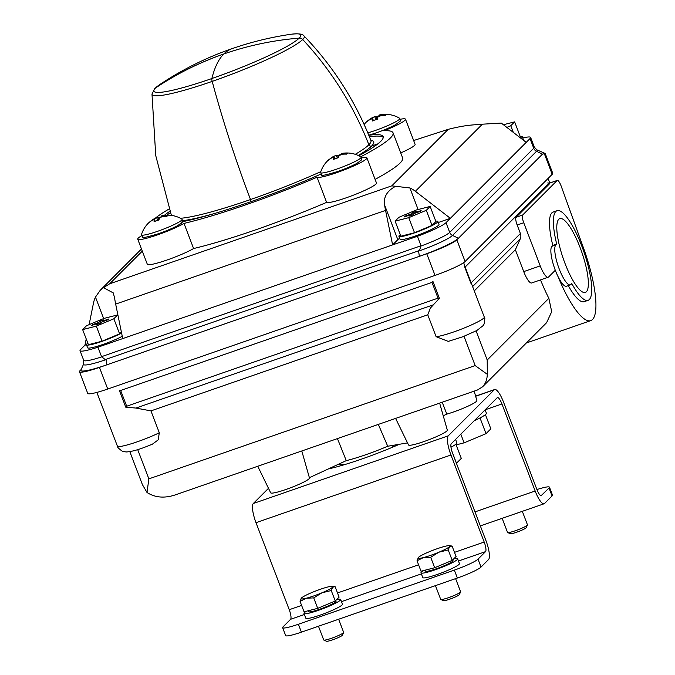 <?xml version="1.0" encoding="UTF-8"?>
<svg xmlns="http://www.w3.org/2000/svg" width="675" height="675" viewBox="0 0 675 675"><rect width="100%" height="100%" fill="white"/><g stroke="black" fill="none" stroke-linecap="round" stroke-linejoin="round"><path stroke-width="1.01" d="M443.239 415.775L446.816 414.121A20.765 2.43 -20.9 0 0 466.982 406.637A20.765 2.43 -20.9 0 0 476.871 400.562L474.188 391.129M395.609 418.407L408.527 444.96A20.765 2.43 -20.9 0 0 428.785 439.796A20.765 2.43 -20.9 0 0 447.322 430.144L439.644 403.118M309.386 477.697L346.267 460.637A41.318 4.843 -20.9 0 0 387.72 446.243L407.523 442.901M257.757 466.256L270.675 492.809A20.765 2.43 -20.9 0 0 290.933 487.654A20.765 2.43 -20.9 0 0 309.471 477.993L301.793 450.976M81.127 369.562L79.945 370.744A27.076 3.172 159.1 0 0 79.473 371.739A27.076 3.172 159.1 0 0 99.461 367.394L419.344 256.348A35.201 4.126 -20.9 0 0 458.426 238.275L542.455 154.153L536.541 151.31L452.52 235.432A5.417 5.206 45 0 1 449.71 232.377L446.006 222.683L526.222 142.374L501.28 123.086L482.38 124.192L415.37 191.27A27.076 26.013 -135 0 0 409.885 187.954L391.778 185.861L109.679 283.795L103.503 287.677L113.349 292.95L114.725 298.772A40.618 10.209 -109.1 0 0 115.67 304.096L122.732 338.588L392.622 244.898L397.828 239.684L384.615 205.082A40.618 10.209 70.9 0 0 385.56 210.406L392.622 244.898L417.42 236.284A28.957 3.392 -20.9 0 0 446.006 222.683M79.473 371.739L87.733 393.382A27.076 3.172 -20.9 0 0 107.722 389.036L435.038 275.408A27.076 3.172 -20.9 0 0 465.1 261.503L552.201 174.302A27.076 3.172 -20.9 0 0 552.732 173.239L545.189 153.478L536.794 149.791A30.544 3.578 -20.9 0 1 536.541 151.31A5.417 5.206 45 0 1 533.731 148.255L530.035 138.561L526.222 142.374M122.732 338.588L97.942 347.195A28.957 3.392 -20.9 0 1 80.03 350.671A28.957 3.392 -20.9 0 1 80.603 349.532L84.949 345.178L86.434 344.663M435.763 221.155A20.849 2.447 159.1 0 1 437.856 221.434L439.003 224.438A20.849 2.447 159.1 0 1 415.446 235.963A20.849 2.447 159.1 0 1 400.056 239.313L398.908 236.309A20.849 2.447 159.1 0 1 400.283 234.706M438.278 222.522L450.36 218.329L415.37 191.27M399.668 238.283A24.351 2.852 -20.9 0 0 397.828 239.684M122.259 336.277A20.849 2.447 159.1 0 1 102.997 344.427A20.849 2.447 159.1 0 1 87.607 347.777L86.451 344.773A20.849 2.447 159.1 0 1 87.826 343.17M520.248 136.578A20.849 2.447 159.1 0 1 522.34 136.856A20.849 2.447 159.1 0 1 521.058 138.383M519.868 137.464L520.391 136.941L514.637 121.871L503.407 124.732M437.856 221.434A20.849 2.447 159.1 0 1 414.298 232.959A20.849 2.447 159.1 0 1 398.908 236.309M432.051 225.391L435.907 221.527L430.152 206.449L416.483 209.933L398.959 217.274L395.103 221.138L400.857 236.216L414.526 232.732L432.051 225.391L426.296 210.313L430.152 206.449M121.593 333.003A20.849 2.447 159.1 0 1 101.841 341.423A20.849 2.447 159.1 0 1 86.451 344.773M82.645 329.611L96.314 326.126L113.839 318.777L117.703 314.913L104.034 318.398L86.51 325.747L82.645 329.611L88.408 344.68L102.068 341.196L119.593 333.855L121.399 332.049M456.764 239.929A27.076 3.172 159.1 0 1 426.769 253.775L435.038 275.408M384.615 205.082C383.332 197.075 387.07 190.772 395.837 186.19M482.38 124.192C473.69 125.078 467.319 124.521 448.251 129.33A858.44 100.609 -20.9 0 0 413.657 140.543M84.949 345.178L86.214 338.943M89.108 324.65L93.496 303.007A27.076 26.013 -135 0 1 95.47 297.101L100.162 290.377L103.503 287.677M448.251 129.33L391.778 185.861M341.415 154.297A25.481 24.486 -135 0 0 337.643 155.663A27.363 6.877 70.9 0 0 336.268 155.267L333.214 156.608A27.304 26.232 -135 0 0 329.535 159.232A25.718 6.463 70.9 0 0 329.003 159.545A25.718 6.463 70.9 0 0 328.447 160.237A27.363 26.291 45 0 1 332.134 157.621L334.091 157.283A27.363 6.877 70.9 0 0 333.661 159.359A25.718 24.705 45 0 1 338.631 157.697A27.304 6.86 -109.1 0 1 339.069 155.621L342.115 154.28A27.363 26.291 45 0 1 346.739 154.136A25.481 6.404 -109.1 0 1 347.827 153.132A27.304 26.232 -135 0 0 343.204 153.276L341.238 153.605M329.003 159.545A27.473 27.473 0 0 0 320.558 172.395A21.752 2.548 159.1 0 0 320.549 172.623A21.752 2.548 159.1 0 0 336.614 169.155A21.752 2.548 159.1 0 0 361.032 156.946A27.473 27.473 0 0 0 341.297 153.546L341.449 154.389M334.792 158.87L334.108 157.072L334.707 158.903M379.831 115.543A25.718 24.705 -135 0 0 376.059 116.902A27.363 6.877 70.9 0 0 374.726 116.606L371.697 118.007A27.363 26.291 -135 0 0 368.01 120.631A25.718 6.463 70.9 0 0 367.622 120.884A25.718 6.463 70.9 0 0 366.972 121.745A27.304 26.232 45 0 1 370.651 119.129L372.634 118.859A27.363 6.877 70.9 0 0 372.237 121.028A25.481 24.486 45 0 1 377.215 119.374A27.304 6.86 -109.1 0 1 377.612 117.197L380.641 115.788A27.304 26.232 45 0 1 385.265 115.644A25.481 6.404 -109.1 0 1 386.302 114.522A27.363 26.291 -135 0 0 381.679 114.674L379.696 114.944M367.808 132.848A21.752 2.548 159.1 0 0 375.233 130.494A21.752 2.548 159.1 0 0 399.651 118.285A27.473 27.473 0 0 0 379.628 114.944L379.966 115.906M373.376 120.538L372.642 118.631L373.292 120.572M149.42 222.151A27.473 27.473 0 0 0 141.488 234.562A21.752 2.548 159.1 0 0 141.463 234.748A21.752 2.548 159.1 0 0 157.537 231.323A21.752 2.548 159.1 0 0 181.955 219.105A27.473 27.473 0 0 0 161.696 215.823L161.781 216.65A25.481 24.486 -135 0 0 158.043 218.084A27.304 6.86 70.9 0 0 156.659 217.679L153.63 219.08A27.304 26.232 -135 0 0 149.993 221.805A25.481 6.404 70.9 0 0 149.42 222.151A25.481 6.404 70.9 0 0 148.905 222.809A27.363 26.291 45 0 1 152.55 220.084L154.491 219.704A27.304 6.86 70.9 0 0 154.052 221.771A25.718 24.705 45 0 1 158.979 219.991A27.363 6.877 -109.1 0 1 159.418 217.924L162.447 216.523A27.363 26.291 45 0 1 167.029 216.27A25.718 6.463 -109.1 0 1 168.117 215.266A27.304 26.232 -135 0 0 163.527 215.519L161.587 215.907M155.174 221.257L154.499 219.485L155.098 221.29M545.155 153.47L542.455 154.153M97.942 347.195L101.554 356.653L421.031 245.751L419.462 250.518L418.601 251.117L419.344 256.348L426.769 253.775M375.098 179.364A129.971 15.23 -20.9 0 0 402.637 157.942L393.044 132.823A129.971 15.23 -20.9 0 0 384.083 130.739A26.806 3.139 -20.9 0 0 405.506 119.213A26.806 3.139 -20.9 0 0 400.486 119.23M141.488 235.828A26.806 3.139 -20.9 0 0 137.734 239.161L147.327 264.288A26.806 3.139 -20.9 0 0 165.974 260.373A26.806 3.139 -20.9 0 0 193.598 248.535A129.971 15.23 -20.9 0 0 326.616 202.357A26.806 3.139 -20.9 0 0 353.742 195.041A26.806 3.139 -20.9 0 0 376.481 182.993L366.888 157.874A26.806 3.139 -20.9 0 0 361.868 157.891M400.722 152.93A26.806 3.139 -20.9 0 0 415.1 144.332L405.506 119.213M142.307 251.134L109.679 283.795M548.353 184.984L547.982 182.579L548.733 184.545A29.852 3.502 159.1 0 1 548.353 184.984L516.071 217.299A6.868 1.721 -109.1 0 0 517.16 225.02L520.4 233.499A7.147 6.868 45 0 1 520.273 238.849L472.745 286.436M159.3 432.759A27.076 3.172 159.1 0 1 132.697 443.315A27.076 3.172 159.1 0 1 117.383 446.108C117.087 446.934 118.69 448.605 122.183 451.136L126.082 451.972C134.342 451.609 145.176 447.128 152.381 444.184L158.212 439.864L159.3 432.759L150.947 410.889L427.756 314.803L436.109 336.673L448.276 341.39L462.873 336.741L476.862 330.505L483.182 325.569L484.152 323.907L484.844 318.566L471.158 282.791L520.4 233.499M129.819 451.642L142.417 484.642L146.998 492.472C154.938 497.602 164.244 498.445 174.918 495.02L477.512 389.973L482.549 386.817L546.598 322.692L551.703 311.707L548.859 298.308A67.458 16.951 -109.1 0 1 540.54 279.897M555.297 270.262L548.581 276.986A15.179 3.814 -109.1 0 1 548.176 277.248L531.681 282.968A15.179 3.814 -109.1 0 1 523.733 271.612L540.228 265.882L523.749 222.733A6.868 1.721 -109.1 0 1 522.661 215.013L557.111 180.52A7.163 1.797 -109.1 0 1 557.297 180.402A7.163 1.797 -109.1 0 1 561.229 186.249L583.664 248.442A67.458 16.951 -109.1 0 1 590.785 320.608A67.458 16.951 -109.1 0 1 557.904 276.311M474.398 290.773L515.379 249.742L523.733 271.612M482.549 386.817C485.528 383.746 487.114 379.586 487.316 374.338L487.207 360.028L476.094 330.919M515.379 249.742L520.273 238.849M548.066 178.436L549.83 183.052A27.076 3.172 159.1 0 1 548.733 184.545M548.016 184.098L465.151 267.055L463.657 262.659M150.947 410.889L135.928 408.063L125.761 407.185L119.306 390.293L120.656 390.471L432.008 282.386L438.024 298.148L439.391 298.308L430.388 308.07L427.756 314.803M439.391 298.308L432.937 281.424L432.008 282.386M125.761 407.185L126.681 406.232L438.024 298.148M487.316 374.338L475.183 365.588L148.871 478.862L146.998 492.472M464.602 266.701L471.099 283.719M442.218 402.224L446.816 414.121M337.433 438.598L346.267 460.637M378.329 424.406L387.72 446.243M339.061 463.97L339.128 464.147A38.593 4.522 -20.9 0 0 346.022 464.189M548.176 277.248A15.179 3.814 -109.1 0 1 540.228 265.882M421.031 245.751L417.42 236.284M106.152 359.581A30.544 3.578 159.1 0 1 83.649 364.011L80.958 369.925A35.201 4.126 159.1 0 0 106.886 364.812L106.152 359.581L105.207 359.606L101.554 356.653M137.734 239.161A26.806 3.139 -20.9 0 0 156.381 235.254A26.806 3.139 -20.9 0 0 184.005 223.408A129.971 15.23 -20.9 0 0 317.022 177.23A26.806 3.139 -20.9 0 0 344.149 169.923A26.806 3.139 -20.9 0 0 366.888 157.874M317.022 177.23L326.616 202.357M360.737 156.769A129.971 15.23 -20.9 0 0 393.044 132.823M169.104 208.972A129.971 15.23 -20.9 0 0 155.36 218.135M184.005 223.408L193.598 248.535M368.82 135.287A119.399 13.989 159.1 0 1 383.164 136.595A119.399 13.989 159.1 0 1 358.838 155.748M320.802 174.133A119.399 13.989 159.1 0 1 248.223 202.61A119.399 13.989 159.1 0 1 182.807 221.636M180.984 221.991A20.402 2.388 159.1 0 1 158.777 233.601M164.354 215.359A119.399 13.989 159.1 0 1 169.906 211.25M376.473 132.781A20.402 2.388 159.1 0 1 368.778 135.186M158.043 218.084L158.785 220.042M376.059 116.902L377.021 119.416M337.643 155.663L338.437 157.739M530.035 138.561A28.957 3.392 -20.9 0 0 530.609 137.422A28.957 3.392 -20.9 0 0 522.771 137.978M522.34 136.856L523.488 139.86A20.849 2.447 159.1 0 1 523.437 140.223M117.703 314.913L118.108 315.976M113.839 318.777L119.593 333.855M96.314 326.126L102.068 341.196M101.588 322.026L107.823 319.857L108.675 319.013L102.431 321.173L103.773 319.84L100.162 321.089L98.82 322.431L92.585 324.591L91.733 325.443L97.976 323.283L96.635 324.616L100.246 323.367L101.588 322.026M395.103 221.138L408.763 217.662L414.526 232.732M408.763 217.662L426.296 210.313M414.037 213.562L420.272 211.393L421.124 210.549L414.889 212.709L416.222 211.376L412.611 212.625L411.277 213.967L405.034 216.127L404.19 216.979L410.425 214.81L409.092 216.152L412.695 214.903L414.037 213.562M506.841 127.389L510.773 125.736L514.637 121.871M510.773 125.736L513.321 132.401M102.617 321.663L102.431 321.173M100.811 322.802L100.162 321.089M99.301 323.688L98.82 322.431M92.77 325.088L92.585 324.591M98.272 324.051L97.976 323.283M415.074 213.199L414.889 212.709M413.26 214.338L412.611 212.625M411.758 215.224L411.277 213.967M405.219 216.616L405.034 216.127M410.721 215.587L410.425 214.81M455.878 444.209L461.303 458.409L456.477 463.236L451.955 451.389M485.426 414.627L490.852 428.827L486.025 433.662L480.009 417.918M486.025 433.662L464.113 442.842L460.814 434.194M464.113 442.842L456.131 444.876M541.038 495.737L549.053 488.042L552.074 495.948A21.322 2.498 -20.9 0 0 552.496 495.112L549.475 487.198A21.322 2.498 -20.9 0 0 536.929 489.552M552.074 495.948L544.556 503.483A17.061 4.286 -109.1 0 1 544.101 503.769A17.061 4.286 -109.1 0 1 535.165 491.003L501.93 403.971A8.53 2.143 -109.1 0 0 497.467 397.583A8.53 2.143 -109.1 0 0 497.239 397.727L451.28 443.745A8.53 2.143 -109.1 0 0 452.63 453.33L485.865 540.363A17.061 4.286 -109.1 0 1 488.565 559.533L481.039 567.067A21.322 2.498 -20.9 0 1 457.372 578.019L301.404 632.154A21.322 2.498 -20.9 0 1 285.668 635.58L282.648 627.666A21.322 2.498 -20.9 0 0 298.384 624.248L454.343 570.105A21.322 2.498 -20.9 0 0 478.018 559.153L485.544 551.627A8.53 2.143 -109.1 0 0 484.194 542.042L450.959 455.001A17.061 4.286 -109.1 0 1 448.259 435.831L494.218 389.812A17.061 4.286 -109.1 0 1 494.665 389.526A17.061 4.286 -109.1 0 1 503.601 402.292L536.836 489.333A8.53 2.143 -109.1 0 0 541.308 495.712A8.53 2.143 -109.1 0 0 541.527 495.568M549.053 488.042A21.322 2.498 -20.9 0 0 549.475 487.198M282.648 627.666A21.322 2.498 -20.9 0 1 283.07 626.83L290.587 619.296L304.408 614.503M268.481 488.312L253.302 503.508A17.061 4.286 -109.1 0 0 256.002 522.678L289.238 609.711A8.53 2.143 -109.1 0 1 290.587 619.296M399.372 444.277A63.965 7.493 159.1 0 1 361.226 459.211A63.965 7.493 159.1 0 1 328.244 468.973M335.753 600.48L336.04 601.222A14.673 1.721 159.1 0 1 322.945 608.057A14.673 1.721 159.1 0 1 308.635 611.685L308.273 610.748M338.631 619.237L343.642 632.357A10.657 1.249 159.1 0 1 343.626 632.526L342.411 635.175A8.572 1.004 159.1 0 1 334.775 639.039A8.572 1.004 159.1 0 1 326.514 641.25L323.84 640.077A10.657 1.249 159.1 0 1 323.722 639.967L318.473 626.231M343.626 632.526A10.657 1.249 159.1 0 1 334.125 637.327A10.657 1.249 159.1 0 1 323.84 640.077M331.256 590.541L332.64 587.191L335.112 586.676L339.103 597.13L335.247 600.995L317.723 608.344L304.054 611.82L300.063 601.366L306.357 598.21L313.732 597.89L321.95 592.802L331.256 590.541L335.247 600.995M313.732 597.89L317.723 608.344M301.455 598.025A17.061 2 159.1 0 1 312.145 592.414A17.061 2 159.1 0 1 327.738 587.005A17.061 2 159.1 0 1 332.497 586.271A17.061 2 159.1 0 1 332.64 587.191A17.061 2 159.1 0 1 321.95 592.802A17.061 2 159.1 0 1 306.357 598.21A17.061 2 159.1 0 1 301.303 598.185A17.061 2 159.1 0 1 301.455 598.025L300.063 601.366M332.497 586.271L335.112 586.676M452.731 559.879L453.009 560.613A14.673 1.721 159.1 0 1 439.923 567.456A14.673 1.721 159.1 0 1 425.604 571.084L425.242 570.139M455.6 578.627L460.612 591.756A10.657 1.249 159.1 0 1 460.595 591.916L459.38 594.574A8.572 1.004 159.1 0 1 451.752 598.438A8.572 1.004 159.1 0 1 443.483 600.649L440.817 599.476A10.657 1.249 159.1 0 1 440.691 599.358L435.443 585.63M460.595 591.916A10.657 1.249 159.1 0 1 451.094 596.725A10.657 1.249 159.1 0 1 440.817 599.476M448.225 549.931L449.618 546.59L452.081 546.067L456.081 556.529L452.216 560.393L434.692 567.734L421.023 571.219L417.032 560.765L423.326 557.609L430.701 557.28L438.919 552.192L448.225 549.931L452.216 560.393M430.701 557.28L434.692 567.734M418.424 557.415A17.061 2 159.1 0 1 429.114 551.812A17.061 2 159.1 0 1 444.715 546.396A17.061 2 159.1 0 1 449.474 545.662A17.061 2 159.1 0 1 449.618 546.59A17.061 2 159.1 0 1 438.919 552.192A17.061 2 159.1 0 1 423.326 557.609A17.061 2 159.1 0 1 418.272 557.575A17.061 2 159.1 0 1 418.424 557.415L417.032 560.765M449.474 545.662L452.081 546.067M522.315 511.338L527.462 524.821A10.657 1.249 159.1 0 1 527.445 524.99L526.238 527.639A8.572 1.004 159.1 0 1 518.602 531.503A8.572 1.004 159.1 0 1 510.342 533.714L507.667 532.541A10.657 1.249 159.1 0 1 507.549 532.432L502.158 518.333M527.445 524.99A10.657 1.249 159.1 0 1 517.953 529.791A10.657 1.249 159.1 0 1 507.667 532.541M306.408 611.221A19.617 2.295 -20.9 0 0 304.012 613.448A19.617 2.295 -20.9 0 0 323.156 608.605A19.617 2.295 -20.9 0 0 340.656 599.459A19.617 2.295 -20.9 0 0 336.715 599.527M304.012 613.448L305.826 618.199A19.617 2.295 -20.9 0 0 324.97 613.347A19.617 2.295 -20.9 0 0 342.47 604.201L340.656 599.459M423.377 570.62A19.617 2.295 -20.9 0 0 420.981 572.847A19.617 2.295 -20.9 0 0 440.125 567.996A19.617 2.295 -20.9 0 0 457.633 558.849A19.617 2.295 -20.9 0 0 453.684 558.917M420.981 572.847L422.795 577.597A19.617 2.295 -20.9 0 0 441.939 572.746A19.617 2.295 -20.9 0 0 459.447 563.6L457.633 558.849M455.574 439.442L456.857 442.792A25.161 2.945 159.1 0 1 450.976 447.23M485.123 409.86L486.405 413.21A25.161 2.945 159.1 0 1 474.365 420.635M344.604 464.442A25.161 2.945 159.1 0 1 343.938 464.822M568.266 285.601A47.427 11.922 70.9 0 0 584.221 301.683L588.119 300.324A47.427 11.922 70.9 0 0 583.824 251.615A47.427 11.922 70.9 0 0 557.01 210.718A47.427 11.922 70.9 0 0 556.706 244.055L555.82 244.949A21.322 5.358 70.9 0 0 558.748 267.705A21.322 5.358 70.9 0 0 570.367 284.867A21.322 5.358 70.9 0 0 570.923 284.504L571.818 283.618A47.427 11.922 70.9 0 0 588.119 300.324M557.01 210.718L553.112 212.068A47.427 11.922 70.9 0 0 552.808 245.405L551.922 246.299A21.322 5.358 70.9 0 0 554.85 269.055A21.322 5.358 70.9 0 0 566.468 286.225L570.367 284.867M552.808 245.405L556.706 244.055M564.916 263.183A39.049 9.813 70.9 0 0 585.326 292.427A39.049 9.813 70.9 0 0 581.842 252.307A39.049 9.813 70.9 0 0 559.718 218.649A39.049 9.813 70.9 0 0 564.916 263.183M233.525 48.161A319.815 80.376 -109.1 0 0 232.234 48.558A319.815 80.376 -109.1 0 0 223.822 53.958L223.889 53.949A319.815 307.268 45 0 1 299.194 38.121A4.261 4.101 45 0 1 302.704 39.504A319.815 307.268 45 0 1 368.871 144.771A106.599 12.496 159.1 0 1 355.261 154.313M320.802 171.644A106.599 12.496 159.1 0 1 250.509 199.522A319.815 80.376 -109.1 0 1 212.186 81.38A4.261 1.072 -109.1 0 1 211.874 78.511A319.815 80.376 -109.1 0 1 223.788 53.992L223.729 54.008A319.815 307.268 45 0 0 155.385 88.045A78.638 9.214 159.1 0 1 160.726 83.911A319.815 319.815 0 0 1 232.234 48.558M250.509 199.522A2.135 0.54 -109.1 0 1 250.94 201.665M377.823 143.893L371.571 146.062A2.135 2.05 45 0 1 368.871 144.771A106.557 12.488 -20.9 0 0 370.955 140.628C355.539 101.292 333.231 66.395 304.028 35.944A81.472 9.551 -20.9 0 1 302.712 39.513M223.889 53.949L223.889 53.949A319.773 80.367 -109.1 0 1 232.242 48.6A319.773 319.773 0 0 1 290.756 34.298C298.375 33.362 302.797 33.91 304.028 35.944M212.195 81.405A81.472 9.551 159.1 0 1 151.985 94.002L154.845 88.552A4.261 4.101 45 0 1 155.436 88.062A319.773 307.226 45 0 1 223.737 54.042M154.33 89.083A4.261 4.101 45 0 1 155.385 88.045M166.868 215.156A119.399 13.989 159.1 0 1 170.404 212.65M383.265 137.422A119.357 13.989 -20.9 0 0 369.402 136.721M458.426 238.275L452.52 235.432A30.544 3.578 -20.9 0 1 418.601 251.117M536.794 149.791L534.313 147.125A28.957 3.392 -20.9 0 1 533.731 148.255L449.71 232.377A28.957 3.392 -20.9 0 1 421.082 245.995M99.461 367.394L107.722 389.036M456.84 239.87L465.1 261.503M115.67 304.096L385.56 210.406M544.219 153.411L552.201 174.302M548.859 298.308L487.207 360.028M137.708 449.626L148.871 478.862M464.003 336.31L475.183 365.588M135.928 408.063L433.181 304.872M465.151 267.055L471.158 282.791M120.656 390.471L126.681 406.232M393.086 446.985L392.496 445.441M484.397 316.946A27.076 3.172 159.1 0 1 465.083 327.653A27.076 3.172 159.1 0 1 436.109 336.673M516.071 217.299L522.661 215.013M517.16 225.02L523.749 222.733M549.83 183.052L557.111 180.52M105.207 359.606L419.462 250.518M163.527 215.519L163.848 216.363M156.659 217.679L157.68 220.345M381.679 114.674L382.058 115.661M374.726 116.606L375.899 119.694M371.697 118.007L371.9 118.555M343.204 153.276L343.533 154.153M336.268 155.267L337.323 158.018M333.214 156.608L333.374 157.039M418.12 209.52L409.885 187.954M103.663 318.558L95.47 297.101M101.689 356.873A28.957 3.392 159.1 0 1 83.725 360.366L80.03 350.671M454.343 570.105L457.372 578.019M298.384 624.248L301.404 632.154M474.989 511.895L535.165 491.003M485.207 409.776L501.93 403.971M341.491 601.627L421.386 573.893M458.46 561.026L485.544 551.627M289.238 609.711L301.607 605.416M337.508 592.954L418.576 564.815M454.486 552.352L484.194 542.042M256.002 522.678L450.959 455.001M253.302 503.508L448.259 435.831M475.647 396.267L494.218 389.812M478.018 559.153L481.039 567.067M551.922 246.299L555.82 244.949M302.704 39.504A81.523 9.551 159.1 0 1 212.186 81.38M290.756 34.298A78.595 9.214 -20.9 0 1 299.202 38.121A78.638 9.214 159.1 0 1 211.874 78.511M371.571 146.062A108.726 12.741 159.1 0 1 358.239 155.469M211.866 78.545A78.595 9.214 159.1 0 1 155.436 88.062M250.526 199.555A106.557 12.488 159.1 0 1 180.495 218.287M215.452 213.232A108.683 12.741 159.1 0 1 182.95 220.674M371.613 146.045A108.683 12.741 -20.9 0 0 370.811 140.257M367.622 120.884A27.473 27.473 0 0 0 364.129 124.453M395.187 446.091L394.791 445.053M96.871 392.411L117.383 446.108M526.331 342.984L590.785 320.608M549.804 183.001L557.297 180.402M141.488 248.982L100.153 290.36M141.488 234.562L142.779 237.119C141.59 238.334 146.905 237.17 158.735 233.634C166.371 230.943 172.749 228.234 177.879 225.517L182.697 221.881L181.955 219.105M320.558 172.395L321.857 174.952C320.659 176.167 325.983 175.002 337.812 171.467C345.448 168.775 351.827 166.075 356.957 163.35L361.766 159.713L361.032 156.946M368.786 135.211L376.422 132.806C384.058 130.115 390.445 127.415 395.567 124.689L400.385 121.053L399.651 118.285M83.649 364.011L83.725 360.366M534.313 147.125L530.609 137.422M480.338 525.901L544.101 503.769M475.613 396.141L494.665 389.526M395.643 444.909L395.963 445.762M151.985 94.002L155.748 155.63L171.399 215.393M154.786 88.535L160.726 83.911"/></g></svg>
